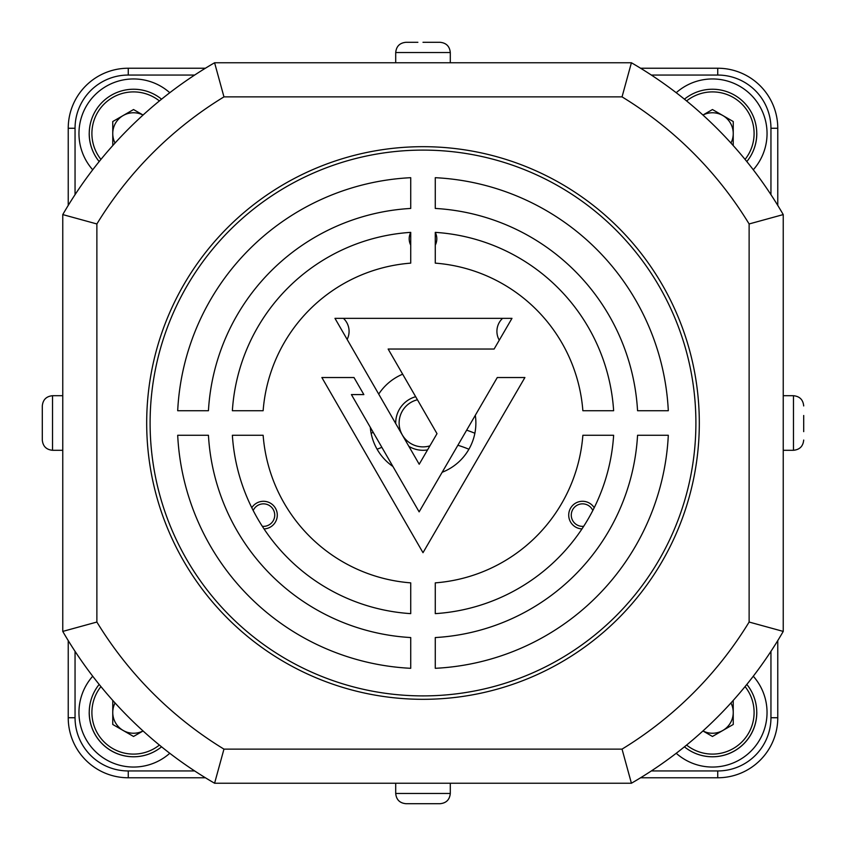 <?xml version="1.0" encoding="UTF-8"?>
<svg xmlns="http://www.w3.org/2000/svg" width="846" height="846" viewBox="0 0 846 846"><rect width="100%" height="100%" fill="white"/><g stroke="black" fill="none" stroke-linecap="round" stroke-linejoin="round"><path stroke-width="1.27" d="M777.77 128.264L770.949 128.264L770.949 194.675L770.949 128.264A53.213 53.213 0 0 0 717.736 75.051L717.736 68.23L640.57 68.23L717.736 68.23A60.034 60.034 0 0 1 777.77 128.264L777.77 205.43M777.77 640.57L777.77 717.736A60.034 60.034 0 0 1 717.736 777.77L640.57 777.77M68.23 205.43L68.23 128.264A60.034 60.034 0 0 1 128.264 68.23L205.43 68.23M205.43 777.77L128.264 777.77A60.034 60.034 0 0 1 68.23 717.736L68.23 640.57M594.209 507.727A13.811 13.811 0 0 0 568.713 515.108A13.811 13.811 0 0 0 581.985 528.909M592.813 510.508A11.262 11.262 0 0 0 571.272 515.108A11.262 11.262 0 0 0 583.687 526.307M264.015 528.909A13.811 13.811 0 0 0 267.304 501.837A13.811 13.811 0 0 0 251.791 507.727M262.313 526.307A11.262 11.262 0 0 0 274.728 515.108A11.262 11.262 0 0 0 253.187 510.508M435.278 245.118A13.811 13.811 0 0 0 435.278 232.46M410.722 232.46A13.811 13.811 0 0 0 410.722 245.118M502.587 318.339A17.734 17.734 0 0 0 499.277 340.177M347.135 339.415A17.734 17.734 0 0 0 343.413 318.339M442.151 472.28A52.875 52.875 0 0 0 475.315 415.291M402.664 374.196A52.875 52.875 0 0 0 378.712 394.109M370.305 427.304A52.875 52.875 0 0 0 392.925 466.484M395.717 423.56A27.294 27.294 0 0 1 415.661 396.711M429.895 445.863A23.878 23.878 0 0 1 399.122 423A23.878 23.878 0 0 1 417.438 399.777M427.547 449.913A27.294 27.294 0 0 1 408.872 446.35M423 695.898A272.898 272.898 0 0 0 695.898 423A272.898 272.898 0 0 0 423 150.102A272.898 272.898 0 0 0 150.102 423A272.898 272.898 0 0 0 423 695.898A272.898 272.898 0 0 1 150.102 423A272.898 272.898 0 0 1 423 150.102A272.898 272.898 0 0 0 150.102 423A272.898 272.898 0 0 0 423 695.898M334.963 318.339L511.978 318.339L494.117 349.038L388.145 349.038L437.001 433.66L419.204 464.243L334.963 318.339M410.722 177.692A245.615 245.615 0 0 0 177.692 410.722L208.444 410.722A214.916 214.916 0 0 1 410.722 208.444L410.722 177.692M410.722 232.364A191.037 191.037 0 0 0 232.364 410.722L263.138 410.722A160.328 160.328 0 0 1 410.722 263.138L410.722 232.364M263.138 435.278A160.328 160.328 0 0 0 410.722 582.862L410.722 613.636A191.037 191.037 0 0 1 232.364 435.278L263.138 435.278M435.278 613.636A191.037 191.037 0 0 0 613.636 435.278L582.862 435.278A160.328 160.328 0 0 1 435.278 582.862L435.278 613.636M582.862 410.722A160.328 160.328 0 0 0 435.278 263.138L435.278 232.364A191.037 191.037 0 0 1 613.636 410.722L582.862 410.722M177.692 435.278A245.615 245.615 0 0 0 410.722 668.308L410.722 637.556A214.916 214.916 0 0 1 208.444 435.278L177.692 435.278M435.278 668.308A245.615 245.615 0 0 0 668.308 435.278L637.556 435.278A214.916 214.916 0 0 1 435.278 637.556L435.278 668.308M524.901 377.528L423 552.692L321.871 377.528L353.998 377.528L363.854 394.585L351.407 394.585L419.13 511.862L497.279 377.528L524.901 377.528M637.556 410.722A214.916 214.916 0 0 0 435.278 208.444L435.278 177.692A245.615 245.615 0 0 1 668.308 410.722L637.556 410.722M622.043 749.122L631.412 783.237L214.588 783.237L223.957 749.122L622.043 749.122A382.064 382.064 0 0 0 749.122 622.043L783.237 631.412A416.179 416.179 0 0 1 631.412 783.237M749.122 622.043L749.122 223.957L783.237 214.588L783.237 631.412M749.122 223.957A382.064 382.064 0 0 0 622.043 96.878L631.412 62.763A416.179 416.179 0 0 1 783.237 214.588M622.043 96.878L223.957 96.878L214.588 62.763A416.179 416.179 0 0 0 62.763 214.588L96.878 223.957L96.878 622.043L62.763 631.412A416.179 416.179 0 0 0 214.588 783.237A416.179 416.179 0 0 1 62.763 631.412L62.763 214.588A416.179 416.179 0 0 1 214.588 62.763L631.412 62.763M42.3 423L42.3 405.943C42.903 399.724 46.319 396.319 52.537 395.706L52.537 450.294C46.319 449.681 42.903 446.276 42.3 440.057L42.3 423M423 803.7L405.943 803.7C399.724 803.097 396.319 799.682 395.706 793.463L450.294 793.463C449.681 799.682 446.276 803.097 440.057 803.7L417.882 803.7M803.7 415.492L803.7 431.64M803.7 420.229L803.7 422.175M423 42.3L440.057 42.3C446.276 42.903 449.681 46.319 450.294 52.537L395.706 52.537C396.319 46.319 399.724 42.903 405.943 42.3L417.882 42.3M371.13 433.247A136.449 136.449 0 0 1 373.245 432.391M466.654 430.17A136.449 136.449 0 0 1 474.87 433.247M468.906 449.237A119.392 119.392 0 0 0 457.876 445.26M381.884 447.365A119.392 119.392 0 0 0 377.094 449.237M143.048 115.056A20.79 20.79 0 0 0 115.056 143.048M89.2 133.541A44.352 44.352 0 0 0 99.183 161.575A44.352 44.352 0 0 1 161.575 99.183M143.069 115.035L133.541 109.536L112.751 121.538L112.782 145.565M169.782 92.722A54.578 54.578 0 0 0 78.964 133.541A54.578 54.578 0 0 0 92.722 169.782M115.056 702.952A20.79 20.79 0 0 0 143.048 730.944M89.2 712.459A44.352 44.352 0 0 0 161.575 746.817A44.352 44.352 0 0 1 99.183 684.425M143.069 730.965L133.541 736.464L112.751 724.462L112.782 700.435M92.722 676.218A54.578 54.578 0 0 0 111.164 762.246A54.578 54.578 0 0 0 169.782 753.278M702.952 730.944A20.79 20.79 0 0 0 730.944 702.952M746.817 684.425A44.352 44.352 0 0 1 684.425 746.817A44.352 44.352 0 0 0 756.8 712.459M733.218 700.435L733.249 724.462L712.459 736.464L702.931 730.965M676.218 753.278A54.578 54.578 0 0 0 767.036 712.459A54.578 54.578 0 0 0 753.278 676.218M730.944 143.048A20.79 20.79 0 0 0 702.952 115.056M684.425 99.183A44.352 44.352 0 0 1 746.817 161.575A44.352 44.352 0 0 0 756.8 133.541M733.218 145.565L733.249 121.538L712.459 109.536L702.931 115.035M753.278 169.782A54.578 54.578 0 0 0 734.836 83.754A54.578 54.578 0 0 0 676.218 92.722M717.736 75.051L651.325 75.051M651.325 770.949L717.736 770.949A53.213 53.213 0 0 0 770.949 717.736L770.949 651.325M770.949 717.736L777.77 717.736M717.736 770.949L717.736 777.77M194.675 75.051L128.264 75.051A53.213 53.213 0 0 0 75.051 128.264L75.051 194.675M75.051 128.264L68.23 128.264A60.034 60.034 0 0 1 128.264 68.23L128.264 75.051M75.051 651.325L75.051 717.736A53.213 53.213 0 0 0 128.264 770.949L128.264 777.77M128.264 770.949L194.675 770.949M75.051 717.736L68.23 717.736M423 146.686A276.314 276.314 0 0 1 699.314 423A276.314 276.314 0 0 1 423 699.314A276.314 276.314 0 0 1 146.686 423A276.314 276.314 0 0 1 423 146.686M223.957 96.878A382.064 382.064 0 0 0 96.878 223.957M96.878 622.043A382.064 382.064 0 0 0 223.957 749.122M783.237 395.706L793.463 395.706L793.463 450.294C799.682 449.681 803.097 446.276 803.7 440.057M159.408 100.938A41.613 41.613 0 0 0 100.938 159.408M100.938 686.592A41.613 41.613 0 0 0 159.408 745.062M686.592 745.062A41.613 41.613 0 0 0 745.062 686.592M745.062 159.408A41.613 41.613 0 0 0 686.592 100.938M62.763 395.706L52.537 395.706M62.763 450.294L52.537 450.294M395.706 783.237L395.706 793.463M450.294 783.237L450.294 793.463M793.463 395.706C799.682 396.319 803.097 399.724 803.7 405.943M783.237 450.294L793.463 450.294M450.294 62.763L450.294 52.537M395.706 62.763L395.706 52.537"/></g></svg>
